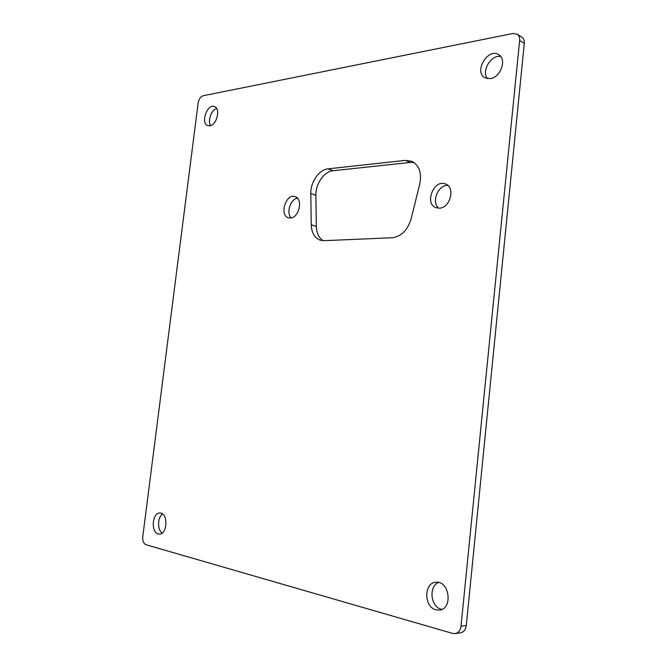 <?xml version="1.0" encoding="UTF-8"?>
<svg xmlns="http://www.w3.org/2000/svg" width="667" height="667" viewBox="0 0 667 667"><rect width="100%" height="100%" fill="white"/><g stroke="black" fill="none" stroke-linecap="round" stroke-linejoin="round"><path stroke-width="1" d="M524.287 43.355C524.495 40.52 523.662 38.444 521.794 37.135L517.15 34.159L512.973 33.483L203.193 95.74C200.575 96.64 198.899 99.033 198.157 102.918L142.763 536.718C142.48 540.929 143.563 543.597 146.023 544.739L452.551 633.4L455.077 633.592C458.421 632.9 460.405 630.44 461.014 626.238L519.643 40.412L524.287 43.355L466.275 625.554C465.666 629.731 463.69 632.166 460.355 632.866L455.077 633.592M517.15 34.159C519.026 35.468 519.86 37.552 519.643 40.412M310.814 193.555C310.43 182.158 319.118 169.56 328.064 168.851L405.328 160.388L411.672 161.256C419.193 165.233 421.894 172.803 419.776 183.975L411.089 219.001C407.562 230.29 401.234 236.543 392.104 237.76L323.945 240.679L320.485 240.27C314.691 238.136 311.606 232.991 311.231 224.829L310.814 193.555L315.883 195.281C315.483 183.925 324.154 171.411 333.091 170.727L410.272 162.44L414.032 162.556M323.136 240.687C318.834 237.852 316.567 233.091 316.333 226.396L315.883 195.281M158.271 533.9C150.634 532.333 152.251 512.448 159.93 513.031C168.226 512.514 167.709 534.467 159.388 534.05L158.271 533.9M162.106 533.066C157.162 529.848 157.504 517.192 162.59 513.982M490.337 78.631L484.942 77.797C473.47 72.103 487.86 47.524 498.649 54.627C507.162 58.979 500.717 77.497 490.337 78.631M487.577 78.681C480.924 71.527 491.045 54.285 500.725 56.495M209.863 125.788L207.812 125.613C200.258 123.32 207.279 103.335 214.507 106.62C220.835 108.513 216.808 125.138 209.863 125.788M210.622 125.596C207.42 120.994 211.314 109.922 216.65 108.529M435.985 609.813C423.678 607.112 423.753 582.483 435.993 582.291C449.625 580.49 453.135 609.288 439.253 610.088L435.985 609.813M441.846 609.38L441.287 609.246C430.448 606.912 428.481 585.951 438.669 582.508M290.387 218.026L288.469 217.809C278.981 215.424 285.935 193.13 295.089 196.665C303.318 198.741 299.066 218.042 290.387 218.026M291.221 217.909C285.993 213.106 290.37 199.091 297.407 198.182M439.361 208.171L436.076 207.704C423.954 203.81 433.992 178.731 445.623 184.025C455.619 187.335 450.208 208.129 439.361 208.171M438.719 208.187C430.957 202.318 438.086 184.551 447.899 185.459M461.014 626.238L466.275 625.554M328.064 168.851L333.091 170.727M405.328 160.388L410.272 162.44M311.231 224.829L316.333 226.396"/></g></svg>
